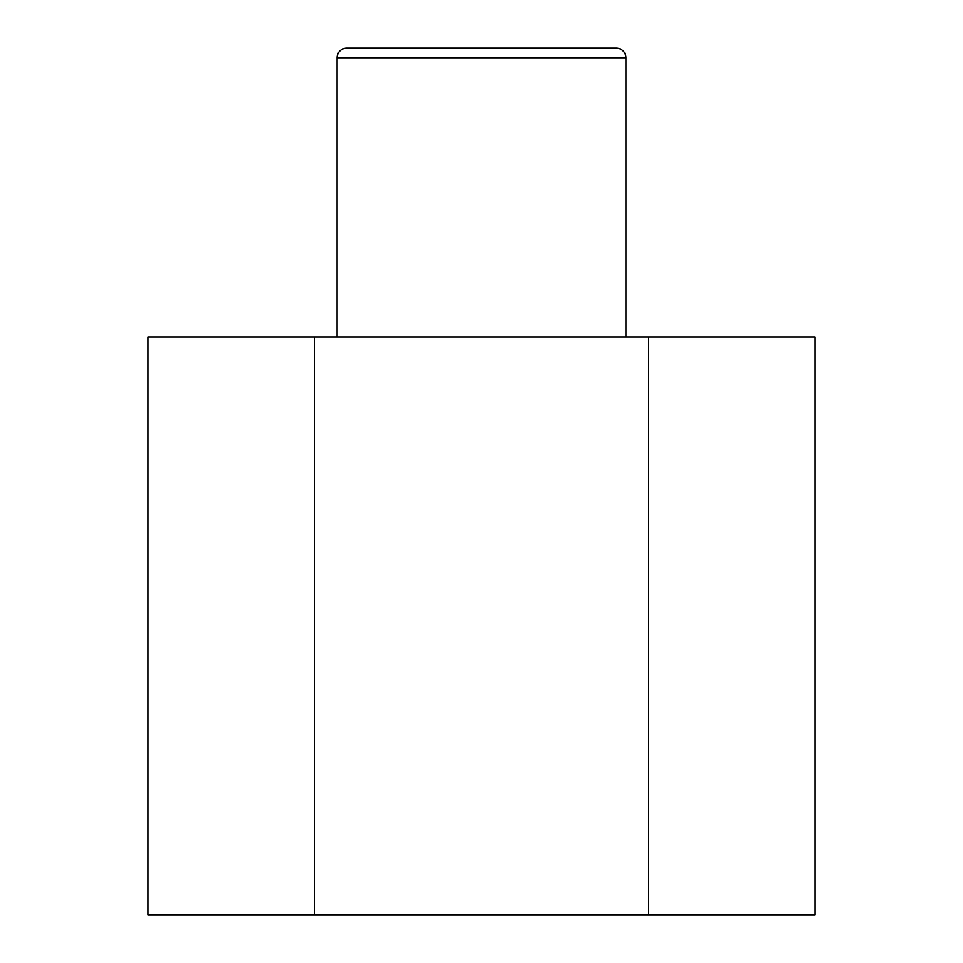 <?xml version="1.0" encoding="UTF-8"?>
<svg xmlns="http://www.w3.org/2000/svg" width="963" height="963" viewBox="0 0 963 963"><rect width="100%" height="100%" fill="white"/><g stroke="black" fill="none" stroke-linecap="round" stroke-linejoin="round"><path stroke-width="1.44" d="M346.68 48.15L616.32 48.15A9.63 9.63 0 0 1 625.95 57.78L337.05 57.78A9.63 9.63 0 0 1 346.68 48.15L433.35 48.15M625.95 337.05L625.95 57.78M337.05 337.05L337.05 57.78M616.32 48.15L529.65 48.15M314.708 337.05L147.905 337.05L147.905 914.85L314.708 914.85L314.708 337.05L815.095 337.05L815.095 914.85L648.292 914.85L648.292 337.05M648.292 914.85L314.708 914.85"/></g></svg>
